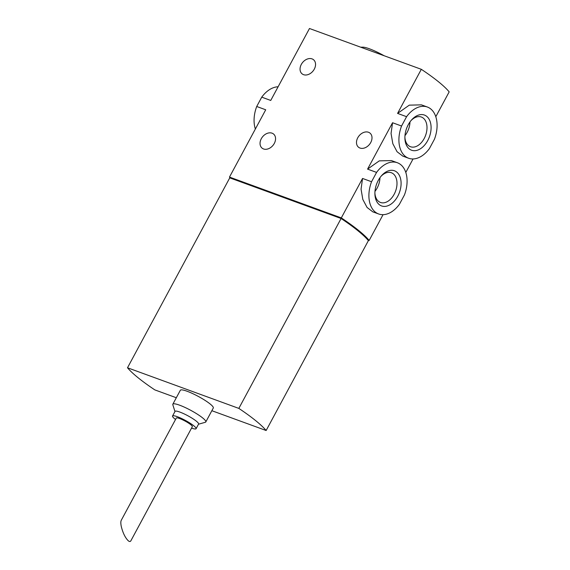 <?xml version="1.0" encoding="UTF-8"?>
<svg xmlns="http://www.w3.org/2000/svg" width="570" height="570" viewBox="0 0 570 570"><rect width="100%" height="100%" fill="white"/><g stroke="black" fill="none" stroke-linecap="round" stroke-linejoin="round"><path stroke-width="0.85" d="M121.332 526.709C120.69 523.659 120.662 521.522 121.26 520.296L176.315 418.045A9.091 1.503 -151.7 0 1 179.586 418.522A9.091 1.503 -151.7 0 1 188.278 422.933A9.091 1.503 -151.7 0 1 192.325 426.666L130.872 540.795C130.338 541.728 129.483 541.728 128.307 540.809C125.3 537.859 122.978 533.164 121.332 526.709M278.103 86.782A27.275 17.72 110.1 0 0 261.737 97.157L270.743 100.448L309.482 28.5L421.316 69.312L397.575 113.401L406.581 116.686A27.275 17.72 110.1 0 1 427.343 107.017A27.275 17.72 110.1 0 1 434.44 139.251L429.409 148.585A27.275 17.72 110.1 0 1 408.647 158.253A27.275 17.72 110.1 0 1 401.558 126.02L406.581 116.686M261.737 97.157L256.714 106.49L265.72 109.782L229.482 177.085A80.206 13.281 -151.7 0 0 230.259 178.004M256.714 106.49A27.275 17.72 110.1 0 0 255.36 129.02M427.343 107.017L421.444 104.866L409.303 105.144L397.575 113.401M383.047 214.676L369.168 240.462A80.206 13.281 -151.7 0 0 341.309 217.897L362.548 178.453L371.555 181.737A27.275 17.72 110.1 0 0 378.644 213.971A27.275 17.72 110.1 0 0 399.413 204.302L404.436 194.969A27.275 17.72 110.1 0 0 397.347 162.735L391.447 160.583L379.299 160.861L367.572 169.119L392.552 122.735L401.558 126.02M392.552 122.735L391.056 133.465L392.823 143.718L397.076 151.741L402.755 156.08M408.248 124.737A18.717 12.155 110.1 0 0 404.899 138.204A18.717 12.155 110.1 0 0 420.518 148.72A18.717 12.155 110.1 0 0 430.286 121.959A18.717 12.155 110.1 0 0 411.569 119.942A18.717 12.155 110.1 0 0 408.248 124.737M367.572 169.119L376.578 172.404A27.275 17.72 110.1 0 1 397.347 162.735M362.548 178.453L361.059 189.183L362.819 199.436L367.073 207.459L372.751 211.798M378.245 180.455A18.717 12.155 110.1 0 0 374.903 193.921A18.717 12.155 110.1 0 0 390.521 204.438A18.717 12.155 110.1 0 0 400.29 177.676A18.717 12.155 110.1 0 0 381.565 175.66A18.717 12.155 110.1 0 0 378.245 180.455M371.555 181.737L376.578 172.404M435.793 116.722L449.174 91.877A80.206 13.281 -151.7 0 0 421.316 69.312M405.79 172.439L413.051 158.959M369.168 240.462L368.099 240.07M359.998 148.05A9.091 6.747 129 0 1 358.523 147.217A9.091 6.747 129 0 1 359 135.909A9.091 6.747 129 0 1 369.966 133.088A9.091 6.747 129 0 1 370.158 143.49A9.091 6.747 129 0 1 359.998 148.05M263.547 148.962A9.091 6.747 129 0 1 262.079 148.129A9.091 6.747 129 0 1 262.556 136.821A9.091 6.747 129 0 1 273.522 134A9.091 6.747 129 0 1 273.714 144.402A9.091 6.747 129 0 1 263.547 148.962M303.554 74.67A9.091 6.747 129 0 1 302.079 73.836A9.091 6.747 129 0 1 302.563 62.529A9.091 6.747 129 0 1 313.521 59.715A9.091 6.747 129 0 1 313.714 70.11A9.091 6.747 129 0 1 303.554 74.67M341.309 217.897L229.482 177.085M384.123 55.739A21.567 3.57 -151.7 0 0 369.339 48.764A21.567 3.57 -151.7 0 0 362.898 47.168L360.668 47.182M404.978 135.632A15.818 10.274 110.1 0 0 409.972 121.959M404.899 137.356A15.818 10.274 110.1 0 0 410.507 146.739A15.818 10.274 110.1 0 0 425.583 135.404A15.818 10.274 110.1 0 0 421.351 117.021A15.818 10.274 110.1 0 0 411.02 120.591M374.974 191.356A15.818 10.274 110.1 0 0 379.969 177.676M374.896 193.073A15.818 10.274 110.1 0 0 380.503 202.464A15.818 10.274 110.1 0 0 395.58 191.121A15.818 10.274 110.1 0 0 391.348 172.739A15.818 10.274 110.1 0 0 381.017 176.308M127.502 367.771L229.76 177.861L341.088 218.495A80.206 13.281 -151.7 0 1 368.391 240.611L266.14 430.514A80.206 13.281 -151.7 0 0 238.837 408.398L127.502 367.771A80.206 13.281 -151.7 0 0 154.805 389.88L176.322 397.739M368.042 240.191L368.184 239.92A80.206 13.281 -151.7 0 0 341.166 218.025L230.465 177.626L230.244 178.04M340.945 218.438L341.166 218.025M238.837 408.398L341.088 218.495M211.855 410.706L266.14 430.514M172.838 404.201L180.341 390.272A18.717 3.099 28.3 0 1 187.074 391.241A18.717 3.099 28.3 0 1 204.965 400.325A18.717 3.099 28.3 0 1 213.301 408.013L205.798 421.943A18.717 3.099 -151.7 0 0 197.462 414.255A18.717 3.099 -151.7 0 0 179.571 405.17A18.717 3.099 -151.7 0 0 172.838 404.201A18.717 3.099 -151.7 0 0 172.831 404.786L174.962 411.54M198.503 424.215L205.321 422.277A18.717 3.099 -151.7 0 0 205.798 421.943M191.556 428.099A13.367 2.216 -151.7 0 0 196.087 428.697L198.588 424.051A13.367 2.216 -151.7 0 0 192.639 418.558A13.367 2.216 -151.7 0 0 179.856 412.074A13.367 2.216 -151.7 0 0 175.047 411.376L172.546 416.022A13.367 2.216 -151.7 0 0 175.546 419.477M196.087 428.697A13.367 2.216 -151.7 0 0 190.138 423.204A13.367 2.216 -151.7 0 0 177.356 416.713A13.367 2.216 -151.7 0 0 172.546 416.022M402.748 156.102L408.647 158.253M372.744 211.819L378.644 213.971"/></g></svg>
